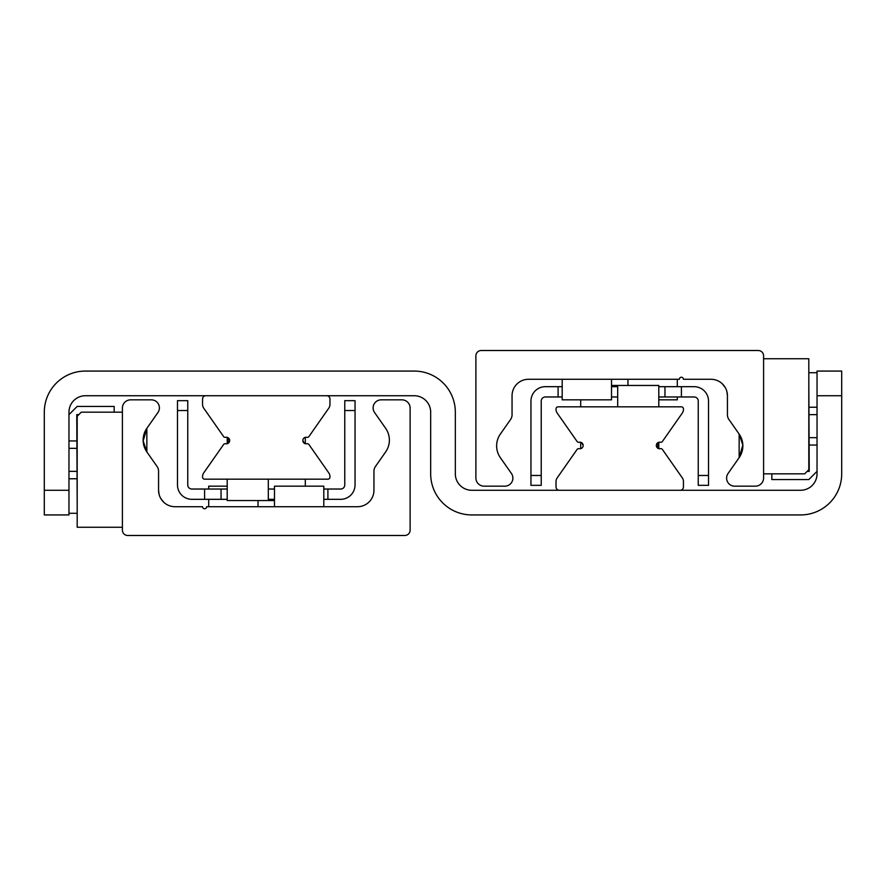 <?xml version="1.0" encoding="UTF-8"?>
<svg xmlns="http://www.w3.org/2000/svg" width="886" height="886" viewBox="0 0 886 886"><rect width="100%" height="100%" fill="white"/><g stroke="black" fill="none" stroke-linecap="round" stroke-linejoin="round"><path stroke-width="1.33" d="M44.3 490.268L44.3 514.932L68.964 514.932L68.964 412.167A16.446 16.446 0 0 1 85.399 395.732L414.227 395.732A16.446 16.446 0 0 1 430.674 412.167L430.674 473.833A41.099 41.099 0 0 0 471.773 514.932L800.601 514.932A41.099 41.099 0 0 0 841.7 473.833L841.7 371.068L817.036 371.068L817.036 473.833A16.446 16.446 0 0 1 800.601 490.268L471.773 490.268A16.446 16.446 0 0 1 455.326 473.833L455.326 412.167A41.099 41.099 0 0 0 414.227 371.068L85.399 371.068A41.099 41.099 0 0 0 44.3 412.167L44.3 490.268L68.964 490.268M722.267 383.771L725.235 387.525M726.908 391.623L727.428 395.732A16.446 16.446 0 0 0 710.993 379.286L683.449 379.286A2.06 2.06 0 0 0 681.4 377.237A2.06 2.06 0 0 0 679.34 379.286L528.499 379.286A16.446 16.446 0 0 0 512.053 395.732L512.053 414.77A8.218 8.218 0 0 1 510.569 419.488L500.346 434.085A20.555 20.555 0 0 0 500.346 457.663L511.421 473.478A8.052 8.052 0 0 1 504.821 486.159L484.099 486.159A8.218 8.218 0 0 1 475.882 477.942L475.882 355.862A5.338 5.338 0 0 1 481.231 350.513L758.261 350.513A5.338 5.338 0 0 1 763.599 355.862L763.599 477.942A8.218 8.218 0 0 1 755.381 486.159L734.671 486.159A8.052 8.052 0 0 1 728.07 473.478L739.145 457.663L742.845 445.06L739.145 434.085L739.145 457.663L742.845 445.06L739.145 434.085L739.145 457.663A20.555 20.555 0 0 0 739.145 434.085L728.923 419.488A8.218 8.218 0 0 1 727.428 414.77L727.428 395.732M163.733 502.229L160.765 498.475M159.092 494.377L158.572 490.268A16.446 16.446 0 0 0 175.007 506.714L202.551 506.714A2.06 2.06 0 0 0 204.6 508.763A2.06 2.06 0 0 0 206.659 506.714L357.501 506.714A16.446 16.446 0 0 0 373.947 490.268L373.947 471.23A8.218 8.218 0 0 1 375.431 466.512L385.654 451.915A20.555 20.555 0 0 0 385.654 428.337L374.579 412.522A8.052 8.052 0 0 1 381.179 399.841L401.901 399.841A8.218 8.218 0 0 1 410.118 408.058L410.118 530.138A5.338 5.338 0 0 1 404.769 535.487L127.739 535.487A5.338 5.338 0 0 1 122.401 530.138L122.401 408.058A8.218 8.218 0 0 1 130.619 399.841L151.329 399.841A8.052 8.052 0 0 1 157.929 412.522L146.854 428.337L143.155 440.94L146.854 451.915L146.854 428.337L143.155 440.94L146.854 451.915L146.854 428.337A20.555 20.555 0 0 0 146.854 451.915L157.077 466.512A8.218 8.218 0 0 1 158.572 471.23L158.572 490.268M657.833 448.227L657.833 442.701M581.659 442.701L583.165 445.47M559.321 490.268A3.289 3.289 0 0 1 556.031 486.979L556.031 481.585A6.579 6.579 0 0 1 557.228 477.82L577.041 449.501A2.06 2.06 0 0 1 579.167 448.681A3.289 3.289 0 0 0 583.165 445.47A3.289 3.289 0 0 0 579.167 442.258A2.06 2.06 0 0 1 577.041 441.427L557.228 413.12A6.579 6.579 0 0 1 556.031 409.343L556.031 408.889A2.06 2.06 0 0 1 558.091 406.829L681.4 406.829A2.06 2.06 0 0 1 683.449 408.889L683.449 409.343A6.579 6.579 0 0 1 682.264 413.12L662.44 441.427A2.06 2.06 0 0 1 660.314 442.258A3.289 3.289 0 0 0 656.327 445.47A3.289 3.289 0 0 0 660.314 448.681A2.06 2.06 0 0 1 662.44 449.501L682.264 477.82A6.579 6.579 0 0 1 683.449 481.585L683.449 486.979A3.289 3.289 0 0 1 680.16 490.268M228.167 437.773L228.167 443.299M227.204 437.352L227.248 443.709M304.341 443.299L302.835 440.53M225.686 437.319A2.06 2.06 0 0 1 223.56 436.499L203.736 408.18A6.579 6.579 0 0 1 202.551 404.415L202.551 399.021A3.289 3.289 0 0 1 205.84 395.732L326.679 395.732A3.289 3.289 0 0 1 329.969 399.021L329.969 404.415A6.579 6.579 0 0 1 328.772 408.18L308.959 436.499A2.06 2.06 0 0 1 306.833 437.319A3.289 3.289 0 0 0 302.835 440.53A3.289 3.289 0 0 0 306.833 443.742A2.06 2.06 0 0 1 308.959 444.573L328.772 472.88A6.579 6.579 0 0 1 329.969 476.657L329.969 477.111A2.06 2.06 0 0 1 327.909 479.171L204.6 479.171A2.06 2.06 0 0 1 202.551 477.111L202.551 476.657A6.579 6.579 0 0 1 203.736 472.88L223.56 444.573A2.06 2.06 0 0 1 225.686 443.742A3.289 3.289 0 0 0 229.673 440.53A3.289 3.289 0 0 0 225.686 437.319M562.2 386.684L545.344 386.684A14.386 14.386 0 0 0 530.958 401.07L530.958 485.34L541.235 485.34L541.235 475.472L530.958 475.472M541.235 475.472L541.235 401.07A4.109 4.109 0 0 1 545.344 396.961L562.2 396.961M658.796 386.684L664.954 386.684L664.954 396.961L658.796 396.961M617.686 396.961L611.517 396.961M611.517 386.684L617.686 386.684M708.523 475.472L698.246 475.472L698.246 485.34L708.523 485.34L708.523 401.07A14.386 14.386 0 0 0 694.137 386.684L664.954 386.684M664.954 396.961L694.137 396.961A4.109 4.109 0 0 1 698.246 401.07L698.246 475.472M681.4 386.684L681.4 396.961M558.091 396.961L558.091 386.684M323.8 499.316L340.656 499.316A14.386 14.386 0 0 0 355.042 484.93L355.042 400.66L344.765 400.66L344.765 484.93A4.109 4.109 0 0 1 340.656 489.039L323.8 489.039M227.204 499.316L221.046 499.316L221.046 489.039L227.204 489.039M268.314 489.039L274.483 489.039M274.483 499.316L268.314 499.316M177.477 410.528L187.754 410.528L187.754 400.66L177.477 400.66L177.477 484.93A14.386 14.386 0 0 0 191.863 499.316L221.046 499.316M221.046 489.039L191.863 489.039A4.109 4.109 0 0 1 187.754 484.93L187.754 410.528M204.6 499.316L204.6 489.039M344.765 410.528L355.042 410.528M327.909 489.039L327.909 499.316M808.818 358.741L808.818 469.713L804.709 473.833L763.599 473.833L763.599 358.741L808.818 358.741M77.182 527.259L77.182 416.287L81.29 412.167L122.401 412.167L122.401 527.259L77.182 527.259M817.036 471.363L808.818 479.581L771.828 479.581L771.828 473.833M817.036 445.06L809.228 445.06M809.228 414.637L817.036 414.637M809.228 437.662L817.036 437.662M809.228 407.239L817.036 407.239M817.036 372.718L808.818 372.718M807.168 471.363L809.228 471.363L808.818 380.936M68.964 414.637L77.182 406.419L114.172 406.419L114.172 412.167M68.964 440.94L76.772 440.94M76.772 471.363L68.964 471.363M76.772 448.338L68.964 448.338M76.772 478.761L68.964 478.761M68.964 513.282L77.182 513.282M78.832 414.637L76.772 414.637L77.182 505.064M562.2 379.286L562.2 399.841L611.517 399.841L611.517 379.286M658.796 399.841L677.292 399.841L677.292 396.961M323.8 506.714L323.8 486.159L274.483 486.159L274.483 506.714M227.204 486.159L208.708 486.159L208.708 489.039M658.796 406.829L658.796 385.454L611.517 385.454M617.686 406.829L617.686 385.454M580.695 406.829L580.695 399.841M227.204 479.171L227.204 500.546L274.483 500.546M268.314 479.171L268.314 500.546M305.305 479.171L305.305 486.159M817.036 395.732L841.7 395.732M627.964 379.286L627.964 385.454M677.292 379.286L677.292 386.684M258.036 506.714L258.036 500.546M208.708 506.714L208.708 499.316M658.796 448.648L658.796 442.28M580.695 448.648L580.695 442.28M305.305 437.352L305.305 443.72"/></g></svg>
